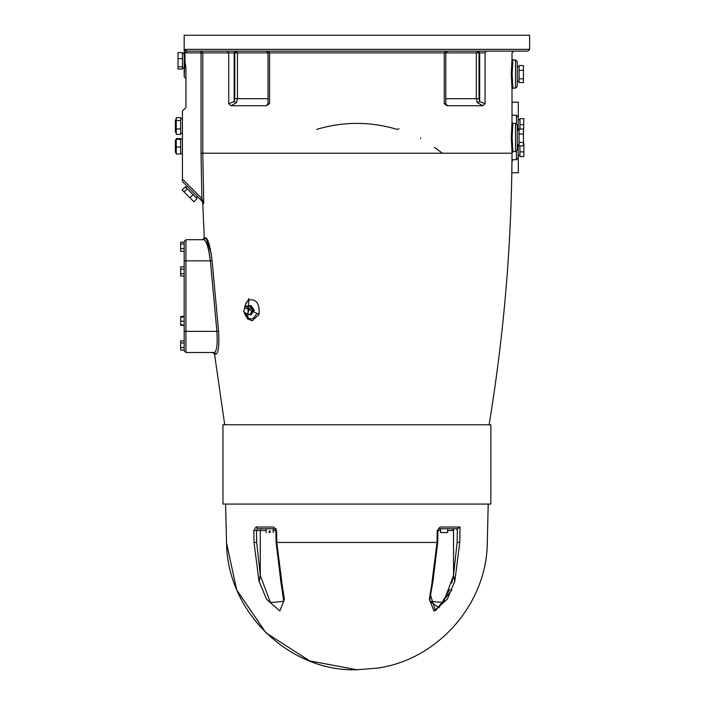 <?xml version="1.0" encoding="UTF-8"?>
<svg xmlns="http://www.w3.org/2000/svg" width="705" height="705" viewBox="0 0 705 705"><rect width="100%" height="100%" fill="white"/><g stroke="black" fill="none" stroke-linecap="round" stroke-linejoin="round"><path stroke-width="1.06" d="M226.525 542.85L236.677 589.882L265.935 632.79L309.618 660.876L356.906 669.75L377.466 668.12C438.034 659.633 486.996 603.603 487.296 542.445L488.212 504.075M257.387 528.75L274.835 528.75L275.902 530.539L276.104 542.436L280.643 579.616L281.762 581.625L276.783 542.445L276.58 530.557L273.716 527.032L256.03 527.032L257.387 528.75L256.479 530.512L260.268 530.512L261.379 528.75L260.286 530.23L260.286 575.447L259.184 581.625L266.56 599.294L279.841 610.971L284.432 599.294L281.595 581.625L280.326 578.241M451.826 589.979L435.426 610.759L430.041 593.531M453.544 528.75L453.544 575.104L454.769 581.625L453.526 575.447L443.375 602.546L430.041 601.365L438.898 607.736L449.834 589.292M433.487 578.241L432.218 581.625L429.38 599.294L433.972 610.971L447.252 599.294L454.628 581.625M432.218 581.625L433.17 579.616L437.708 542.436L437.911 530.539L438.977 528.75L457.554 528.75L460.03 527.032L440.096 527.032L437.232 530.557L437.029 542.445L432.033 581.625M259.184 581.625L260.268 575.104L256.682 542.401L254.038 542.445L259.043 581.625M273.716 527.032L274.835 528.75L276.149 528.75M280.537 579.616L283.771 601.365L270.438 602.546L260.286 575.447M256.682 542.401L256.479 530.512L253.835 530.557L254.038 542.445C217.942 542.445 217.942 542.445 254.038 542.445M256.03 527.032L253.835 530.557M269.178 532.557C265.239 532.557 265.239 532.557 269.178 532.557L269.178 530.865L270.165 530.865L270.165 532.557C274.095 532.557 274.095 532.557 270.165 532.557M447.666 530.512L453.526 530.512L452.451 528.75M453.526 530.512L453.526 575.447L451.773 583.044M440.096 527.032L438.977 528.75L440.096 527.032M454.769 581.625L459.775 542.445C495.871 542.445 495.871 542.445 459.775 542.445L460.03 527.032M456.426 528.75L457.334 530.512M440.651 530.865L440.651 532.557L447.64 532.557L447.64 530.865M266.146 530.512L260.286 530.512L260.268 575.104M356.906 504.075L490.856 504.075L490.856 424.762L222.956 424.762L222.956 504.075L356.906 504.075M184.181 331.35L184.181 350.738L185.944 352.5L185.944 239.7L203.974 239.7L185.944 239.7L184.181 241.463L184.181 331.35L216.893 331.35C217.686 344.269 216.832 351.319 214.346 352.5L216.074 354.051C218.532 352.764 219.361 345.142 218.568 331.156L212.073 260.735C210.346 246.794 208.231 239.171 205.71 237.841L204.274 237.841L202.732 202.529L203.754 203.56L202.784 153.214L201.04 153.214L201.841 198.466L200.59 199.709L203.754 203.56L201.841 198.466L182.419 179.044L182.419 181.537L200.59 199.709M206.019 237.938L211.324 254.047M247.596 318.854L248.891 298.603L244.661 306.428M511.927 59.916L511.292 74.025L511.98 88.698M511.927 123.357L511.292 137.475L511.98 152.148M489.094 424.762C503.96 334.857 511.592 244.335 512.006 153.214L202.784 153.214L202.784 52.875L234.774 52.875L234.774 98.7L234.148 101.599L228.746 103.688L231.029 105.75L266.287 105.75L269.557 103.688L269.557 52.875L445.798 52.875L445.798 103.961L444.256 103.688L447.322 105.741M447.076 105.697L446.362 105.424M447.508 105.75L482.784 105.75L485.066 103.688L479.664 101.599L479.039 98.7L479.039 52.875L477.796 51.112L476.368 52.875L479.664 52.875L478.413 51.112M268.015 103.802L266.305 105.75M420.48 137.898L420.612 138.559M512.702 115.268L512.006 114.166L512.702 115.268M434.456 147.336L442.423 153.214M316.677 129.394C343.494 121.392 370.319 121.392 397.135 129.394L398.995 128.848M244.353 312.121L244.785 314.104L247.737 318.986L252.223 320.775L259.114 314.298C259.731 303.441 256.259 298.708 248.715 300.118L246.036 303.018L244.212 309.786M244.926 307.777L259.114 314.298L252.302 320.775L249.112 319.471L246.68 316.36L245.393 312.861M256.717 313.619C252.883 320.687 249.059 320.687 245.225 313.619L245.322 314.298M248.151 306.076L250.971 305.512L254.285 310.2L250.971 314.888L248.151 314.324M249.729 305.512L253.042 310.2L249.729 314.888M245.525 306.076L248.75 306.076L252.646 308.825L250.698 314.324L247.464 314.324L243.577 311.575L245.525 306.076L249.411 308.825L247.464 314.324M252.646 308.825L249.411 308.825M517.294 74.025L517.294 61.688L515.531 59.925L515.531 88.125L517.294 86.362L517.294 74.025M523.462 78.819L523.462 82.511L519.056 82.511L519.056 65.539L523.462 65.539L523.462 78.819L519.056 78.819M519.056 70.333L523.462 70.333M517.294 137.475L517.294 125.138L515.531 123.375L515.531 151.575L517.294 149.812L517.294 137.475M519.056 142.454L523.462 142.454L523.462 145.935L519.056 145.935L519.056 129.015L523.462 129.015L523.462 133.985L519.056 133.985M523.462 142.454L523.462 133.985M184.913 52.293L186.851 52.875L186.851 51.112L527.869 51.112L186.851 51.112L185.062 49.35L184.913 60.806L185.944 68.244L185.944 107.513L182.419 111.037L182.419 179.044M236.519 51.112L235.399 51.112L234.148 52.875L234.148 101.599L236.58 102.569L237.444 98.7L237.444 52.875L236.016 51.112L234.774 52.875L269.557 52.875L268.561 51.112L247.975 51.112M228.746 103.688L228.746 52.875L227.292 51.112L201.04 51.112L201.04 153.214M203.754 203.56L203.066 200.872M196.325 197.938L197.576 196.695M185.248 186.851L197.039 198.651L193.928 201.771L182.128 189.971L185.248 186.851M187.169 188.781L184.058 191.901M193.073 194.686L189.953 197.797M180.656 153.619L182.419 153.619M180.656 138.577L180.656 153.998L176.25 153.998L176.25 138.577L180.656 138.577M180.656 139.317L176.25 139.317M180.656 147.028L176.25 147.028M175.369 152.456L175.369 140.119L175.369 152.456L176.25 152.456M180.656 133.351L182.419 133.351M180.656 117.638L180.656 134.399L176.25 134.399L176.25 117.638L180.656 117.638M180.656 120.546L176.25 120.546M180.656 128.927L176.25 128.927M175.369 132.188L175.369 119.85L175.369 132.188L176.25 132.188M185.274 63.52L185.741 65.979M184.913 60.806L184.181 76.669L185.944 78.431M204.274 237.841L202.511 239.7L203.974 239.7C206.512 240.925 208.654 247.975 210.39 260.85L208.504 249.341M184.181 242.203L180.656 242.203L180.656 251.297L184.181 251.297M184.181 244L180.656 244M184.181 248.548L180.656 248.548M184.181 317.038L180.656 317.038L180.656 325.357L184.181 325.357M184.181 321.198L180.656 321.198M184.181 324.935L180.656 324.935M184.181 316.615L180.656 317.038M184.181 269.134L180.656 269.134L180.656 276.007L184.181 276.007M184.181 273.716L180.656 273.716M184.181 266.843L180.656 266.843L180.656 269.134M184.181 347.521L180.656 347.521L180.656 350.024L184.181 350.024M184.181 340.876L180.656 340.876L180.656 347.521M184.181 342.947L180.656 342.947M184.181 316.192L180.656 316.615M203.974 239.7L205.71 237.841M224.719 424.762L214.531 354.051L212.787 352.5L214.346 352.5L185.944 352.5L214.346 352.5M182.419 53.474L184.181 53.474L184.181 35.25L529.631 35.25L529.631 49.35L527.869 51.112M184.181 53.474L184.181 76.669M182.419 52.602L182.419 69.011L178.012 69.011L178.012 52.602L182.419 52.602M182.419 58.638L178.012 58.638M182.419 66.852L178.012 66.852M269.557 103.688L268.015 103.961L267.715 104.922L268.561 103.811M447.56 51.112L445.798 52.875L476.368 52.875L476.368 98.7L477.232 102.569L479.664 101.599L479.664 52.875L485.066 52.875C520.51 52.875 520.51 52.875 485.066 52.875L486.521 51.112M477.232 102.569L482.784 105.75M447.525 105.75L445.798 103.802M231.029 105.75L236.58 102.569M511.812 172.725L518.281 172.725L518.281 155.197M518.281 119.753L518.281 102.225L512.006 102.225M512.799 159.682L511.945 161.903L512.799 159.682M519.938 119.753L518.175 119.753L518.175 130.143L518.175 117.03L516.413 115.268L516.413 123.613M516.413 151.337L516.413 159.682L518.175 157.92L518.175 144.807L518.175 155.197L519.938 155.197M519.938 151.883L523.859 151.883L523.859 156.545L519.938 156.545L519.938 145.935M523.462 143.388L523.462 139.555M523.859 151.883L523.859 143.388M519.938 129.015L519.938 118.643L523.859 118.643L523.462 135.157M519.938 124.565L523.859 124.565M512.702 159.682L511.953 160.837L512.702 159.682M276.783 542.445L437.029 542.445M273.196 530.512L275.902 530.512M437.911 530.512L440.616 530.512M457.369 528.75L457.131 542.401L459.775 542.445M457.131 542.401L453.544 575.104M214.531 354.051L216.074 354.051M485.066 103.688L485.066 52.875M445.252 51.112L444.256 52.875L444.256 103.688M245.225 313.619L244.97 312.553M512.006 153.214L512.887 151.575L512.165 137.475L512.887 123.375L512.006 122.494L512.006 89.006L512.887 88.125L512.165 74.025L512.887 59.925L512.006 59.044L512.006 52.875L513.769 51.112M186.851 52.875L202.784 52.875L201.04 51.112M185.062 49.35L529.631 49.35L185.062 49.35M218.568 331.156L216.893 331.35L210.39 260.85L184.181 260.85M210.39 260.85L212.073 260.735M445.798 98.7L479.039 98.7M234.774 98.7L268.015 98.7M225.6 504.075L226.517 542.445C227.31 614.742 292.117 672.165 356.906 669.75M266.146 532.557L266.146 528.75M273.196 532.557L273.196 528.75M433.275 579.625C430.491 594.773 429.415 602.026 430.041 601.374L430.041 601.057M447.666 530.865L447.666 528.75M440.616 528.75L440.616 530.865M512.887 59.925L515.531 59.925M512.887 88.125L515.531 88.125M519.056 66.693L517.294 66.693M519.056 81.357L517.294 81.357M512.887 123.375L515.531 123.375M512.887 151.575L515.531 151.575M519.056 130.143L517.294 130.143M519.056 144.807L517.294 144.807M202.732 202.529L202.22 201.339M185.961 187.565L187.204 186.323M180.656 138.956L182.419 138.956M175.369 140.119L176.25 140.119M180.656 118.687L182.419 118.687M175.369 119.85L176.25 119.85M182.419 68.138L184.181 68.138M268.015 103.961L268.015 52.875L266.252 51.112M445.252 103.811L446.098 104.922L445.798 103.961M516.413 115.268L512.006 115.268M516.413 159.682L511.962 159.682"/></g></svg>
